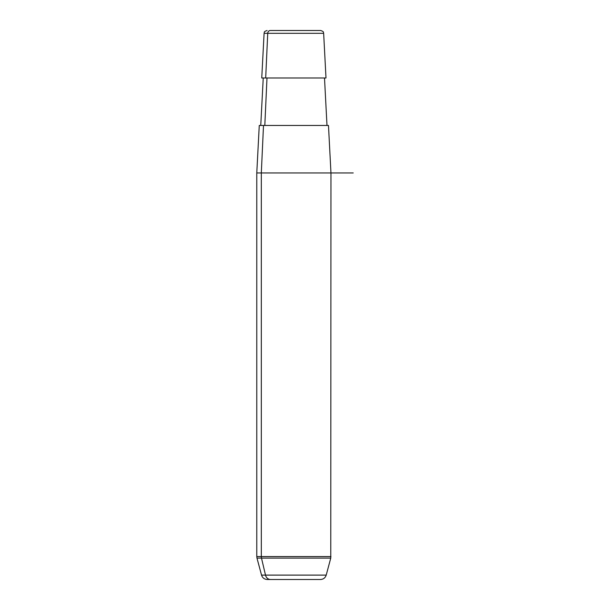 <?xml version="1.0" encoding="UTF-8"?>
<svg xmlns="http://www.w3.org/2000/svg" width="610" height="610" viewBox="0 0 610 610"><rect width="100%" height="100%" fill="white"/><g stroke="black" fill="none" stroke-linecap="round" stroke-linejoin="round"><path stroke-width="0.91" d="M317.406 30.5L270.344 30.5A2.966 2.608 90 0 0 267.737 33.314L264.092 33.314L267.737 33.314L265.685 77.981L267.737 33.314L323.651 33.314L325.992 77.981L265.685 77.981L324.505 77.981L326.99 125.462L263.505 125.462L261.316 172.943L256.779 172.943L261.316 172.943L263.505 125.462L328.477 125.462L330.963 172.943L261.316 172.943L261.316 556.572L256.779 556.572L261.316 556.572L261.316 172.943L353.22 172.943M264.809 125.462L266.989 77.981L264.809 125.462M330.963 172.943L330.765 558.104L261.492 558.104A5.932 5.208 -90 0 1 261.316 556.572L330.963 556.572L261.316 556.572A5.932 5.208 90 0 0 261.492 558.104L330.765 558.104L326.213 575.1L265.495 575.1L261.492 558.104L265.495 575.1L326.213 575.1C325.29 577.861 323.376 579.325 320.479 579.5L270.52 579.5A5.932 5.208 -90 0 1 265.495 575.1A5.932 5.208 90 0 0 270.52 579.5L267.264 579.5C264.366 579.325 262.452 577.861 261.53 575.1L265.495 575.1L261.53 575.1L256.978 558.104L261.492 558.104L256.978 558.104L256.779 556.572L256.779 172.943L259.265 125.462L263.505 125.462M270.344 30.5L320.685 30.5C324.665 31.872 323.064 32.513 323.651 33.314L267.737 33.314A2.966 2.608 -90 0 1 270.344 30.5M265.685 77.981L261.751 77.981L264.092 33.314C264.679 32.513 263.078 31.872 267.058 30.5M267.264 579.5L317.223 579.5M260.752 125.462L263.238 77.981"/></g></svg>
